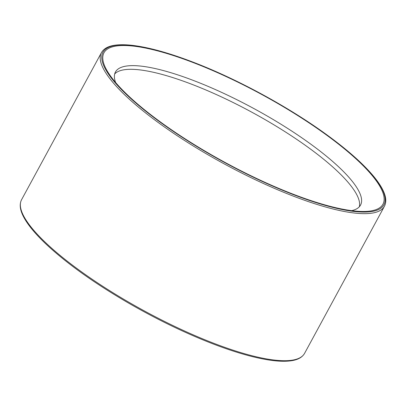<?xml version="1.0" encoding="UTF-8"?>
<svg xmlns="http://www.w3.org/2000/svg" width="406" height="406" viewBox="0 0 406 406"><rect width="100%" height="100%" fill="white"/><g stroke="black" fill="none" stroke-linecap="round" stroke-linejoin="round"><path stroke-width="0.61" d="M357.93 211.287A158.71 38.616 -151.5 0 1 220.392 159.883A158.71 38.616 -151.5 0 1 108.681 73.329A158.71 38.616 -151.5 0 1 261.88 94.557A158.71 38.616 -151.5 0 1 363.126 211.48A158.71 38.616 -151.5 0 1 357.93 211.287M114.685 73.968A139.446 33.926 -151.5 0 1 252.192 112.401A139.446 33.926 -151.5 0 1 359.315 206.791M115.624 82.509A139.446 33.926 -151.5 0 1 115.451 72.004A139.446 33.926 -151.5 0 1 254.186 108.727A139.446 33.926 -151.5 0 1 360.548 205.081A139.446 33.926 -151.5 0 1 351.642 210.658M304.581 353.352A161.009 39.174 -151.5 0 1 279.216 360.523A161.009 39.174 -151.5 0 1 110.691 291.33A161.009 39.174 -151.5 0 1 21.579 199.696C19.381 203.985 19.874 209.354 23.056 215.804C27.166 224.163 35.134 233.871 46.949 244.945C67.442 263.92 94.461 283.19 128.007 302.759C156.655 319.299 184.816 332.945 212.5 343.689C234.886 352.296 254.004 357.782 269.853 360.142C277.882 361.315 284.657 361.568 290.188 360.898C297.375 360.066 302.171 357.549 304.581 353.352L384.421 206.304C386.629 202 386.126 196.605 382.914 190.125C380.711 185.633 377.336 180.7 372.789 175.321C362.137 162.816 346.531 149.109 325.977 134.203C288.311 106.829 236.947 78.952 193.5 62.311C171.119 53.704 152.001 48.218 136.147 45.858C128.123 44.685 121.343 44.432 115.811 45.102C108.625 45.934 103.829 48.451 101.424 52.648A161.009 39.174 28.5 0 0 190.531 144.277A161.009 39.174 28.5 0 0 359.056 213.47A161.009 39.174 28.5 0 0 384.421 206.304M325.835 134.153A159.862 38.895 -151.5 0 1 302.12 197.884A159.862 38.895 -151.5 0 1 102.408 53.44A159.862 38.895 -151.5 0 1 325.835 134.153M101.424 52.648L21.579 199.696"/></g></svg>
